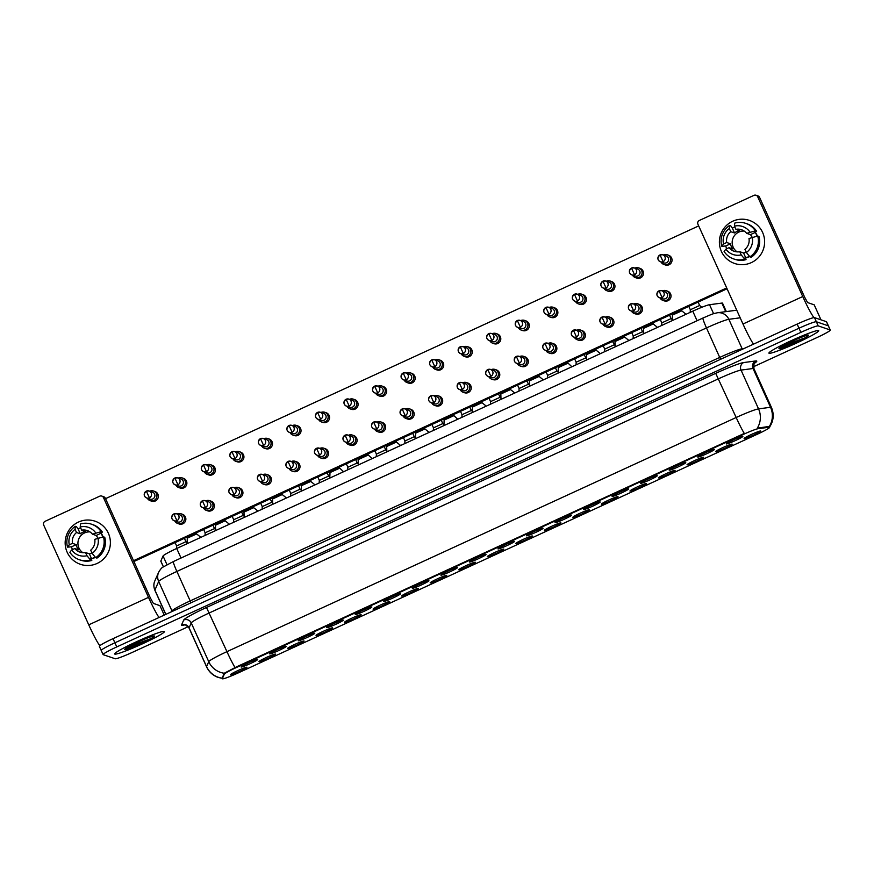 <?xml version="1.0" encoding="UTF-8"?>
<svg xmlns="http://www.w3.org/2000/svg" width="874" height="874" viewBox="0 0 874 874"><rect width="100%" height="100%" fill="white"/><g stroke="black" fill="none" stroke-linecap="round" stroke-linejoin="round"><path stroke-width="1.31" d="M697.78 457.047A9.101 0.732 -24.3 0 1 697.725 456.938A9.101 0.732 -24.3 0 1 705.7 452.601A9.101 0.732 -24.3 0 1 714.266 449.465L714.266 449.465A9.101 0.732 -24.3 0 1 707.011 453.606A9.101 0.732 -24.3 0 1 697.78 457.047M669.244 470.168A9.101 0.732 -24.3 0 1 669.189 470.059A9.101 0.732 -24.3 0 1 677.164 465.722A9.101 0.732 -24.3 0 1 685.729 462.586A9.101 0.732 -24.3 0 1 685.729 462.597A9.101 0.732 -24.3 0 1 678.475 466.738A9.101 0.732 -24.3 0 1 669.244 470.168M640.697 483.289A9.101 0.732 -24.3 0 1 640.653 483.18A9.101 0.732 -24.3 0 1 648.617 478.843A9.101 0.732 -24.3 0 1 657.182 475.718A9.101 0.732 -24.3 0 1 657.193 475.718A9.101 0.732 -24.3 0 1 649.928 479.859A9.101 0.732 -24.3 0 1 640.697 483.289M612.161 496.421A9.101 0.732 -24.3 0 1 612.106 496.312A9.101 0.732 -24.3 0 1 620.081 491.975A9.101 0.732 -24.3 0 1 628.646 488.839L628.646 488.839A9.101 0.732 -24.3 0 1 621.392 492.98A9.101 0.732 -24.3 0 1 612.161 496.421M583.624 509.542A9.101 0.732 -24.3 0 1 583.57 509.433A9.101 0.732 -24.3 0 1 591.545 505.096A9.101 0.732 -24.3 0 1 600.11 501.96L600.11 501.96A9.101 0.732 -24.3 0 1 592.856 506.101A9.101 0.732 -24.3 0 1 583.624 509.542M555.088 522.663A9.101 0.732 -24.3 0 1 555.034 522.554A9.101 0.732 -24.3 0 1 563.009 518.216A9.101 0.732 -24.3 0 1 571.563 515.081A9.101 0.732 -24.3 0 1 571.574 515.081A9.101 0.732 -24.3 0 1 564.309 519.222A9.101 0.732 -24.3 0 1 555.088 522.663M526.541 535.784A9.101 0.732 -24.3 0 1 526.487 535.675A9.101 0.732 -24.3 0 1 534.462 531.337A9.101 0.732 -24.3 0 1 543.027 528.202A9.101 0.732 -24.3 0 1 543.038 528.202A9.101 0.732 -24.3 0 1 535.773 532.353A9.101 0.732 -24.3 0 1 526.541 535.784M498.005 548.905A9.101 0.732 -24.3 0 1 497.951 548.796A9.101 0.732 -24.3 0 1 505.926 544.458A9.101 0.732 -24.3 0 1 514.491 541.334L514.491 541.334A9.101 0.732 -24.3 0 1 507.237 545.474A9.101 0.732 -24.3 0 1 498.005 548.905M469.469 562.037A9.101 0.732 -24.3 0 1 469.414 561.927A9.101 0.732 -24.3 0 1 477.39 557.59A9.101 0.732 -24.3 0 1 485.955 554.455L485.955 554.455A9.101 0.732 -24.3 0 1 478.701 558.595A9.101 0.732 -24.3 0 1 469.469 562.037M440.922 575.158A9.101 0.732 -24.3 0 1 440.878 575.048A9.101 0.732 -24.3 0 1 448.843 570.711A9.101 0.732 -24.3 0 1 457.408 567.576A9.101 0.732 -24.3 0 1 457.419 567.576A9.101 0.732 -24.3 0 1 450.154 571.716A9.101 0.732 -24.3 0 1 440.922 575.158M412.386 588.278A9.101 0.732 -24.3 0 1 412.331 588.169A9.101 0.732 -24.3 0 1 420.307 583.832A9.101 0.732 -24.3 0 1 428.872 580.697L428.872 580.697A9.101 0.732 -24.3 0 1 421.618 584.837A9.101 0.732 -24.3 0 1 412.386 588.278M383.85 601.399A9.101 0.732 -24.3 0 1 383.795 601.29A9.101 0.732 -24.3 0 1 391.771 596.953A9.101 0.732 -24.3 0 1 400.336 593.817L400.336 593.817A9.101 0.732 -24.3 0 1 393.082 597.958A9.101 0.732 -24.3 0 1 383.85 601.399M355.314 614.52A9.101 0.732 -24.3 0 1 355.259 614.411A9.101 0.732 -24.3 0 1 363.234 610.074A9.101 0.732 -24.3 0 1 371.789 606.938A9.101 0.732 -24.3 0 1 371.8 606.949A9.101 0.732 -24.3 0 1 364.534 611.09A9.101 0.732 -24.3 0 1 355.314 614.52M326.767 627.641A9.101 0.732 -24.3 0 1 326.712 627.532A9.101 0.732 -24.3 0 1 334.687 623.195A9.101 0.732 -24.3 0 1 343.253 620.07A9.101 0.732 -24.3 0 1 343.264 620.07A9.101 0.732 -24.3 0 1 335.998 624.211A9.101 0.732 -24.3 0 1 326.767 627.641M298.231 640.773A9.101 0.732 -24.3 0 1 298.176 640.664A9.101 0.732 -24.3 0 1 306.151 636.327A9.101 0.732 -24.3 0 1 314.716 633.191L314.716 633.191A9.101 0.732 -24.3 0 1 307.462 637.332A9.101 0.732 -24.3 0 1 298.231 640.773M269.695 653.894A9.101 0.732 -24.3 0 1 269.64 653.785A9.101 0.732 -24.3 0 1 277.615 649.448A9.101 0.732 -24.3 0 1 286.18 646.312L286.18 646.312A9.101 0.732 -24.3 0 1 278.926 650.453A9.101 0.732 -24.3 0 1 269.695 653.894M241.148 667.015A9.101 0.732 -24.3 0 1 241.104 666.906A9.101 0.732 -24.3 0 1 249.079 662.568A9.101 0.732 -24.3 0 1 257.633 659.433A9.101 0.732 -24.3 0 1 257.644 659.433A9.101 0.732 -24.3 0 1 250.379 663.574A9.101 0.732 -24.3 0 1 241.148 667.015M726.316 443.926A9.101 0.732 -24.3 0 1 726.261 443.817A9.101 0.732 -24.3 0 1 734.236 439.48A9.101 0.732 -24.3 0 1 742.802 436.344A9.101 0.732 -24.3 0 1 742.813 436.344A9.101 0.732 -24.3 0 1 735.547 440.485A9.101 0.732 -24.3 0 1 726.316 443.926M715.631 451.705A9.101 0.732 -24.3 0 1 715.577 451.596A9.101 0.732 -24.3 0 1 723.552 447.259A9.101 0.732 -24.3 0 1 732.117 444.123L732.117 444.123A9.101 0.732 -24.3 0 1 724.863 448.264A9.101 0.732 -24.3 0 1 715.631 451.705M687.084 464.826A9.101 0.732 -24.3 0 1 687.04 464.717A9.101 0.732 -24.3 0 1 695.005 460.38A9.101 0.732 -24.3 0 1 703.57 457.244A9.101 0.732 -24.3 0 1 703.581 457.244A9.101 0.732 -24.3 0 1 696.316 461.385A9.101 0.732 -24.3 0 1 687.084 464.826M658.548 477.947A9.101 0.732 -24.3 0 1 658.493 477.838A9.101 0.732 -24.3 0 1 666.469 473.5A9.101 0.732 -24.3 0 1 675.034 470.365A9.101 0.732 -24.3 0 1 675.034 470.376A9.101 0.732 -24.3 0 1 667.78 474.516A9.101 0.732 -24.3 0 1 658.548 477.947M630.012 491.079A9.101 0.732 -24.3 0 1 629.957 490.969A9.101 0.732 -24.3 0 1 637.933 486.632A9.101 0.732 -24.3 0 1 646.498 483.497L646.498 483.497A9.101 0.732 -24.3 0 1 639.244 487.637A9.101 0.732 -24.3 0 1 630.012 491.079M601.476 504.2A9.101 0.732 -24.3 0 1 601.421 504.09A9.101 0.732 -24.3 0 1 609.396 499.753A9.101 0.732 -24.3 0 1 617.951 496.618A9.101 0.732 -24.3 0 1 617.962 496.618A9.101 0.732 -24.3 0 1 610.697 500.758A9.101 0.732 -24.3 0 1 601.476 504.2M572.929 517.321A9.101 0.732 -24.3 0 1 572.874 517.211A9.101 0.732 -24.3 0 1 580.849 512.874A9.101 0.732 -24.3 0 1 589.415 509.739A9.101 0.732 -24.3 0 1 589.426 509.739A9.101 0.732 -24.3 0 1 582.16 513.879A9.101 0.732 -24.3 0 1 572.929 517.321M544.393 530.442A9.101 0.732 -24.3 0 1 544.338 530.332A9.101 0.732 -24.3 0 1 552.313 525.995A9.101 0.732 -24.3 0 1 560.879 522.86L560.879 522.86A9.101 0.732 -24.3 0 1 553.624 527A9.101 0.732 -24.3 0 1 544.393 530.442M515.857 543.562A9.101 0.732 -24.3 0 1 515.802 543.453A9.101 0.732 -24.3 0 1 523.777 539.116A9.101 0.732 -24.3 0 1 532.342 535.981A9.101 0.732 -24.3 0 1 532.342 535.991A9.101 0.732 -24.3 0 1 525.088 540.132A9.101 0.732 -24.3 0 1 515.857 543.562M487.31 556.683A9.101 0.732 -24.3 0 1 487.266 556.574A9.101 0.732 -24.3 0 1 495.23 552.237A9.101 0.732 -24.3 0 1 503.795 549.112A9.101 0.732 -24.3 0 1 503.806 549.112A9.101 0.732 -24.3 0 1 496.541 553.253A9.101 0.732 -24.3 0 1 487.31 556.683M458.774 569.815A9.101 0.732 -24.3 0 1 458.719 569.706A9.101 0.732 -24.3 0 1 466.694 565.369A9.101 0.732 -24.3 0 1 475.259 562.233A9.101 0.732 -24.3 0 1 475.27 562.233A9.101 0.732 -24.3 0 1 468.005 566.374A9.101 0.732 -24.3 0 1 458.774 569.815M430.237 582.936A9.101 0.732 -24.3 0 1 430.183 582.827A9.101 0.732 -24.3 0 1 438.158 578.49A9.101 0.732 -24.3 0 1 446.723 575.354L446.723 575.354A9.101 0.732 -24.3 0 1 439.469 579.495A9.101 0.732 -24.3 0 1 430.237 582.936M401.701 596.057A9.101 0.732 -24.3 0 1 401.647 595.948A9.101 0.732 -24.3 0 1 409.622 591.611A9.101 0.732 -24.3 0 1 418.187 588.475L418.187 588.475A9.101 0.732 -24.3 0 1 410.922 592.616A9.101 0.732 -24.3 0 1 401.701 596.057M373.154 609.178A9.101 0.732 -24.3 0 1 373.1 609.069A9.101 0.732 -24.3 0 1 381.075 604.732A9.101 0.732 -24.3 0 1 389.64 601.596A9.101 0.732 -24.3 0 1 389.651 601.596A9.101 0.732 -24.3 0 1 382.386 605.737A9.101 0.732 -24.3 0 1 373.154 609.178M344.618 622.299A9.101 0.732 -24.3 0 1 344.564 622.19A9.101 0.732 -24.3 0 1 352.539 617.852A9.101 0.732 -24.3 0 1 361.104 614.717A9.101 0.732 -24.3 0 1 361.104 614.728A9.101 0.732 -24.3 0 1 353.85 618.868A9.101 0.732 -24.3 0 1 344.618 622.299M316.082 635.42A9.101 0.732 -24.3 0 1 316.027 635.322A9.101 0.732 -24.3 0 1 324.003 630.984A9.101 0.732 -24.3 0 1 332.568 627.849L332.568 627.849A9.101 0.732 -24.3 0 1 325.314 631.989A9.101 0.732 -24.3 0 1 316.082 635.42M287.535 648.552A9.101 0.732 -24.3 0 1 287.491 648.442A9.101 0.732 -24.3 0 1 295.467 644.105A9.101 0.732 -24.3 0 1 304.021 640.97A9.101 0.732 -24.3 0 1 304.032 640.97A9.101 0.732 -24.3 0 1 296.767 645.11A9.101 0.732 -24.3 0 1 287.535 648.552M258.999 661.673A9.101 0.732 -24.3 0 1 258.944 661.563A9.101 0.732 -24.3 0 1 266.92 657.226A9.101 0.732 -24.3 0 1 275.485 654.091A9.101 0.732 -24.3 0 1 275.496 654.091A9.101 0.732 -24.3 0 1 268.231 658.231A9.101 0.732 -24.3 0 1 258.999 661.673M230.463 674.794A9.101 0.732 -24.3 0 1 230.408 674.684A9.101 0.732 -24.3 0 1 238.383 670.347A9.101 0.732 -24.3 0 1 246.949 667.212L246.949 667.212A9.101 0.732 -24.3 0 1 239.695 671.352A9.101 0.732 -24.3 0 1 230.463 674.794M744.167 438.584A9.101 0.732 -24.3 0 1 744.113 438.475A9.101 0.732 -24.3 0 1 752.088 434.138A9.101 0.732 -24.3 0 1 760.653 431.002L760.653 431.002A9.101 0.732 -24.3 0 1 753.399 435.143A9.101 0.732 -24.3 0 1 744.167 438.584M163.372 566.833L160.816 561.184A17.076 1.366 -24.3 0 1 160.838 561.053L163.056 555.995A17.076 1.366 -24.3 0 1 176.712 548.468L692.765 311.177A17.076 1.366 -24.3 0 1 709.546 304.709L721.858 303.081A17.076 1.366 -24.3 0 1 722.416 303.081A17.076 1.366 -24.3 0 1 722.525 303.169L726.327 311.581M769.011 427.255A15.361 1.235 -24.3 0 1 769.524 427.266A15.361 1.235 -24.3 0 1 769.612 427.331A15.361 1.235 -24.3 0 1 757.31 434.236L238.045 673.002A15.361 1.235 -24.3 0 1 222.346 678.748A15.361 1.235 -24.3 0 1 222.357 678.628L224.301 674.204A15.361 1.235 -24.3 0 1 236.592 667.419L743.14 434.498A15.361 1.235 -24.3 0 1 758.25 428.675L769.011 427.255L768.672 426.512L769.437 427.004M818.545 330.536A27.312 2.196 155.7 0 0 791.855 340.39A27.312 2.196 155.7 0 0 768.923 353.151A27.312 2.196 155.7 0 0 769.087 353.271A27.312 2.196 155.7 0 0 795.777 343.416A27.312 2.196 155.7 0 0 818.709 330.667A27.312 2.196 155.7 0 0 818.545 330.536A27.312 2.196 155.7 0 0 791.855 340.39A27.312 2.196 155.7 0 0 768.923 353.151A27.312 2.196 155.7 0 0 769.087 353.271A27.312 2.196 155.7 0 0 795.777 343.416A27.312 2.196 155.7 0 0 818.709 330.667A27.312 2.196 155.7 0 0 818.545 330.536M164.301 631.367A27.312 2.196 155.7 0 0 137.611 641.221A27.312 2.196 155.7 0 0 114.68 653.981A27.312 2.196 155.7 0 0 114.855 654.113A27.312 2.196 155.7 0 0 141.544 644.247A27.312 2.196 155.7 0 0 164.476 631.498A27.312 2.196 155.7 0 0 164.301 631.367A27.312 2.196 155.7 0 0 137.611 641.221A27.312 2.196 155.7 0 0 114.68 653.981A27.312 2.196 155.7 0 0 114.855 654.113A27.312 2.196 155.7 0 0 141.544 644.247A27.312 2.196 155.7 0 0 164.476 631.498A27.312 2.196 155.7 0 0 164.301 631.367M769.24 426.643L769.24 426.643A19.916 19.184 82.5 0 0 770.54 407.284A22.768 1.824 -24.3 0 1 771.294 407.295A22.768 1.824 -24.3 0 1 771.436 407.404L753.934 368.631A22.768 1.824 155.7 0 0 753.792 368.522A22.768 1.824 155.7 0 0 753.038 368.511L741.043 370.095A22.768 1.824 155.7 0 0 718.657 378.726L209.443 612.871A22.768 1.824 155.7 0 0 191.231 622.911L189.068 627.838A22.768 1.824 155.7 0 0 189.046 628.024L185.867 625.118L184.447 624.834M753.454 366.763L816.633 337.714A17.076 1.366 155.7 0 0 830.3 330.044L828.432 325.915A17.076 1.366 155.7 0 0 828.323 325.827L816.36 321.763A17.076 1.366 155.7 0 0 799.011 328.22L114.898 642.794A17.076 1.366 155.7 0 0 101.22 650.464A17.076 1.366 155.7 0 0 101.329 650.54M222.149 678.202L224.203 673.253L236.362 666.917L744.277 433.417A19.916 1.693 65.3 0 1 736.17 417.499A22.768 1.824 -24.3 0 1 758.545 408.879A19.916 19.184 82.5 0 1 757.299 428.129L768.672 426.512M830.3 330.044A17.076 1.366 155.7 0 0 830.191 329.968L818.228 325.893A17.076 1.366 155.7 0 0 800.879 332.36L116.766 646.924A17.076 1.366 155.7 0 0 103.088 654.593A17.076 1.366 155.7 0 0 103.198 654.681L115.171 658.745A17.076 1.366 155.7 0 0 132.52 652.288L188.194 626.691M814.492 317.623A17.076 1.366 155.7 0 0 797.143 324.09L113.03 638.654A17.076 1.366 155.7 0 0 99.363 646.323L101.22 650.464A17.076 1.366 155.7 0 1 114.898 642.794L799.011 328.22A17.076 1.366 155.7 0 1 816.36 321.763L828.323 325.827A17.076 1.366 155.7 0 1 828.432 325.915L826.564 321.774A17.076 1.366 155.7 0 0 826.465 321.698L814.492 317.623L818.228 325.893M690.351 309.746L699.626 305.485L701.833 307.266M661.039 261.992A5.124 5.091 -71.2 0 0 667.66 264.276A5.124 5.091 -71.2 0 0 667.212 254.771A5.124 5.091 -71.2 0 0 663.421 254.99M660.034 254.902C657.117 257.754 657.237 260.037 660.383 261.774L663.737 262.91A3.704 3.671 -71.2 0 0 668.282 257.874A3.704 3.671 -71.2 0 0 666.13 255.907L662.765 254.771A3.704 3.671 -71.2 0 0 660.056 254.902L660.056 254.902A3.704 3.671 -71.2 0 0 660.383 261.774A3.704 3.671 -71.2 0 0 665.245 258.07A3.704 3.671 -71.2 0 0 662.765 254.771L660.034 254.902L663.093 261.632M688.81 306.37L690.318 309.702L690.209 312.346M672.237 320.616L672.467 315.055L681.807 310.849L681.338 309.811M660.034 297.914A5.124 5.091 -71.2 0 0 666.654 300.208A5.124 5.091 -71.2 0 0 666.207 290.703A5.124 5.091 -71.2 0 0 662.448 290.9A5.124 5.091 -71.2 0 0 662.416 290.911M658.996 290.856A3.704 3.671 -71.2 0 0 659.367 297.695L662.732 298.842A3.704 3.671 -71.2 0 0 667.266 293.795A3.704 3.671 -71.2 0 0 665.114 291.84L661.76 290.692A3.704 3.671 -71.2 0 0 659.051 290.834L662.077 297.553A3.704 3.671 -71.2 0 0 661.76 290.692L659.018 290.834C656.101 293.675 656.221 295.969 659.367 297.695A3.704 3.671 -71.2 0 0 662.077 297.553M661.815 322.867L671.079 318.606L672.281 319.567M632.503 275.113A5.124 5.091 -71.2 0 0 639.123 277.397A5.124 5.091 -71.2 0 0 638.676 267.903A5.124 5.091 -71.2 0 0 634.928 268.1A5.124 5.091 -71.2 0 0 634.885 268.11M634.557 274.753L631.487 268.034C628.581 270.874 628.69 273.158 631.847 274.895L635.201 276.031A3.704 3.671 -71.2 0 0 639.746 270.995A3.704 3.671 -71.2 0 0 637.583 269.028L634.229 267.892A3.704 3.671 -71.2 0 0 629.367 271.585A3.704 3.671 -71.2 0 0 634.557 274.753A3.704 3.671 -71.2 0 0 634.229 267.892L631.52 268.034M660.263 319.491L661.782 322.834L661.673 325.467M633.268 335.998L642.543 331.727L643.745 332.699M603.967 288.234A5.124 5.091 -71.2 0 0 610.587 290.529A5.124 5.091 -71.2 0 0 610.139 281.024A5.124 5.091 -71.2 0 0 606.381 281.22A5.124 5.091 -71.2 0 0 606.348 281.231M606.01 287.874L602.951 281.155C600.034 283.995 600.154 286.29 603.3 288.016L606.665 289.163A3.704 3.671 -71.2 0 0 611.199 284.116A3.704 3.671 -71.2 0 0 609.047 282.149L605.693 281.013A3.704 3.671 -71.2 0 0 600.82 284.706A3.704 3.671 -71.2 0 0 606.01 287.874A3.704 3.671 -71.2 0 0 605.693 281.013L602.984 281.155M604.732 349.119L614.04 344.88M575.42 301.366A5.124 5.091 -71.2 0 0 582.051 303.649A5.124 5.091 -71.2 0 0 581.592 294.145A5.124 5.091 -71.2 0 0 577.845 294.341A5.124 5.091 -71.2 0 0 577.812 294.363M574.415 294.276C571.498 297.116 571.618 299.411 574.764 301.137L578.129 302.284A3.704 3.671 -71.2 0 0 582.663 297.236A3.704 3.671 -71.2 0 0 580.511 295.281L577.146 294.134A3.704 3.671 -71.2 0 0 574.436 294.276L574.436 294.276A3.704 3.671 -71.2 0 0 574.764 301.137A3.704 3.671 -71.2 0 0 579.626 297.444A3.704 3.671 -71.2 0 0 577.146 294.134L574.415 294.276L577.474 300.995M576.053 364.84L576.163 362.197L585.504 358.001M546.884 314.487A5.124 5.091 -71.2 0 0 553.504 316.77A5.124 5.091 -71.2 0 0 553.056 307.266A5.124 5.091 -71.2 0 0 549.265 307.484M548.938 314.116L545.868 307.397C542.962 310.248 543.082 312.531 546.228 314.258L549.582 315.405A3.704 3.671 -71.2 0 0 554.127 310.357A3.704 3.671 -71.2 0 0 551.964 308.402L548.61 307.255A3.704 3.671 -71.2 0 0 543.748 310.947A3.704 3.671 -71.2 0 0 548.938 314.116A3.704 3.671 -71.2 0 0 548.61 307.255L545.9 307.397M643.963 328.209L653.239 323.948L657.488 327.389M631.487 311.046A5.124 5.091 -71.2 0 0 638.118 313.329A5.124 5.091 -71.2 0 0 637.659 303.824A5.124 5.091 -71.2 0 0 633.912 304.021A5.124 5.091 -71.2 0 0 633.879 304.043M630.46 303.977A3.704 3.671 -71.2 0 0 630.831 310.816L634.196 311.963A3.704 3.671 -71.2 0 0 638.73 306.916A3.704 3.671 -71.2 0 0 636.578 304.96L633.213 303.813A3.704 3.671 -71.2 0 0 630.504 303.955L633.541 310.674A3.704 3.671 -71.2 0 0 633.213 303.813L630.482 303.955C627.565 306.796 627.685 309.09 630.831 310.816A3.704 3.671 -71.2 0 0 633.541 310.674M643.493 327.215L643.701 333.737M615.427 341.341L624.724 337.102L624.255 336.053M602.951 324.167A5.124 5.091 -71.2 0 0 609.571 326.45A5.124 5.091 -71.2 0 0 609.123 316.945A5.124 5.091 -71.2 0 0 605.332 317.164M601.924 317.098A3.704 3.671 -71.2 0 0 602.295 323.937L605.649 325.084A3.704 3.671 -71.2 0 0 610.194 320.037A3.704 3.671 -71.2 0 0 608.031 318.081L604.677 316.934A3.704 3.671 -71.2 0 0 601.967 317.076L605.005 323.795A3.704 3.671 -71.2 0 0 604.677 316.934L601.946 317.076C599.029 319.928 599.149 322.211 602.295 323.937A3.704 3.671 -71.2 0 0 605.005 323.795M614.946 340.336L615.165 346.858M586.88 354.462L596.155 350.201L600.416 353.642M574.415 337.288A5.124 5.091 -71.2 0 0 581.035 339.571A5.124 5.091 -71.2 0 0 580.587 330.066A5.124 5.091 -71.2 0 0 576.829 330.263A5.124 5.091 -71.2 0 0 576.796 330.285M573.399 330.197C570.493 333.049 570.602 335.332 573.759 337.058L577.113 338.205A3.704 3.671 -71.2 0 0 581.658 333.169A3.704 3.671 -71.2 0 0 579.495 331.202L576.141 330.055A3.704 3.671 -71.2 0 0 573.431 330.197L573.399 330.197A3.704 3.671 -71.2 0 0 573.759 337.058A3.704 3.671 -71.2 0 0 578.621 333.365A3.704 3.671 -71.2 0 0 576.141 330.055L573.399 330.197L576.469 336.927M780.832 347.732L780.427 347.568C781.28 348.103 784.776 347.109 790.926 344.607L805.194 337.79L806.931 336.698L806.374 335.561M794.542 343.056L780.395 347.382M805.194 337.79L782.58 346.028M126.599 648.563L126.195 648.399C127.036 648.934 130.543 647.94 136.694 645.438L150.962 638.621L152.699 637.528L152.142 636.392M140.31 643.887L126.162 648.213M150.962 638.621L128.347 646.858M732.674 221.253A22.768 22.604 108.8 0 1 762.609 232.451A22.768 22.604 108.8 0 1 751.345 262.615A22.768 22.604 108.8 0 1 721.4 251.406A22.768 22.604 108.8 0 1 749.335 220.379A22.768 22.604 108.8 0 1 751.345 262.615A22.768 22.604 108.8 0 1 719.411 243.114A22.768 22.604 108.8 0 1 732.674 221.253M814.022 317.612A22.768 1.934 -114.7 0 1 802.747 296.537L757.692 196.759A2.841 2.83 -71.2 0 0 753.956 195.361L699.342 220.467A2.841 2.83 -71.2 0 0 697.933 224.236L742.987 324.014L802.747 296.537M753.519 344.148A22.768 1.934 -114.7 0 1 742.987 324.014M756.032 195.252L757.922 195.896A2.841 2.83 108.8 0 1 759.582 197.404L804.637 297.182L807.598 302.568L814.207 304.84M78.431 522.084A22.768 22.604 108.8 0 1 108.376 533.282A22.768 22.604 108.8 0 1 97.112 563.446A22.768 22.604 108.8 0 1 67.167 552.237A22.768 22.604 108.8 0 1 95.102 521.21A22.768 22.604 108.8 0 1 97.112 563.446A22.768 22.604 108.8 0 1 65.179 543.945A22.768 22.604 108.8 0 1 78.431 522.084M159.035 617.503A22.768 1.934 -114.7 0 1 148.504 597.368L103.46 497.59A2.841 2.83 -71.2 0 0 99.712 496.192L45.109 521.297A2.841 2.83 -71.2 0 0 43.7 525.066L88.755 624.844L148.504 597.368M99.833 645.689A22.768 1.934 -114.7 0 1 88.755 624.844M101.799 496.082L103.689 496.727A2.841 2.83 108.8 0 1 105.35 498.235L150.394 598.013L153.365 603.399L159.964 605.671M181.038 513.792L182.426 514.262A5.124 5.091 108.8 0 1 182.885 523.766A5.124 5.091 108.8 0 1 179.126 523.963L177.739 523.493A5.124 5.091 -71.2 0 0 184.021 516.512A5.124 5.091 -71.2 0 0 177.291 513.988A5.124 5.091 -71.2 0 0 177.247 513.999M209.574 500.671L210.973 501.141A5.124 5.091 108.8 0 1 211.421 510.645A5.124 5.091 108.8 0 1 207.673 510.842L206.275 510.361A5.124 5.091 -71.2 0 0 212.568 503.38A5.124 5.091 -71.2 0 0 205.827 500.868A5.124 5.091 -71.2 0 0 205.783 500.878M238.11 487.55L239.509 488.02A5.124 5.091 108.8 0 1 239.957 497.524A5.124 5.091 108.8 0 1 236.209 497.721L234.811 497.24A5.124 5.091 -71.2 0 0 241.104 490.259A5.124 5.091 -71.2 0 0 234.363 487.736A5.124 5.091 -71.2 0 0 234.33 487.758M266.657 474.418L268.045 474.899A5.124 5.091 108.8 0 1 268.493 484.393A5.124 5.091 108.8 0 1 264.746 484.589L263.358 484.12A5.124 5.091 -71.2 0 0 269.64 477.138A5.124 5.091 -71.2 0 0 262.899 474.615A5.124 5.091 -71.2 0 0 262.866 474.637M295.193 461.297L296.581 461.778A5.124 5.091 108.8 0 1 297.04 471.272A5.124 5.091 108.8 0 1 293.282 471.468L291.894 470.999A5.124 5.091 -71.2 0 0 298.176 464.018A5.124 5.091 -71.2 0 0 291.403 461.516M323.73 448.176L325.128 448.646A5.124 5.091 108.8 0 1 325.576 458.151A5.124 5.091 108.8 0 1 321.829 458.347L320.43 457.878A5.124 5.091 -71.2 0 0 326.723 450.897A5.124 5.091 -71.2 0 0 319.939 448.395M153.507 490.991L154.906 491.461A5.124 5.091 108.8 0 1 155.353 500.966A5.124 5.091 108.8 0 1 151.606 501.163L150.208 500.682A5.124 5.091 -71.2 0 0 156.49 493.701A5.124 5.091 -71.2 0 0 149.76 491.188A5.124 5.091 -71.2 0 0 149.716 491.199M182.043 477.87L183.442 478.34A5.124 5.091 108.8 0 1 183.89 487.845A5.124 5.091 108.8 0 1 180.142 488.031L178.744 487.561A5.124 5.091 -71.2 0 0 185.037 480.58A5.124 5.091 -71.2 0 0 178.296 478.056A5.124 5.091 -71.2 0 0 178.263 478.078M210.59 464.739L211.978 465.219A5.124 5.091 108.8 0 1 212.426 474.713A5.124 5.091 108.8 0 1 208.678 474.91L207.291 474.44A5.124 5.091 -71.2 0 0 213.573 467.459A5.124 5.091 -71.2 0 0 206.832 464.935A5.124 5.091 -71.2 0 0 206.799 464.957M239.126 451.618L240.514 452.098A5.124 5.091 108.8 0 1 240.973 461.592A5.124 5.091 108.8 0 1 237.215 461.789L235.827 461.319A5.124 5.091 -71.2 0 0 242.109 454.338A5.124 5.091 -71.2 0 0 235.335 451.836M267.663 438.497L269.061 438.966A5.124 5.091 108.8 0 1 269.509 448.471A5.124 5.091 108.8 0 1 265.762 448.668L264.363 448.198A5.124 5.091 -71.2 0 0 270.656 441.217A5.124 5.091 -71.2 0 0 263.872 438.715M296.21 425.376L297.597 425.846A5.124 5.091 108.8 0 1 298.045 435.35A5.124 5.091 108.8 0 1 294.298 435.547L292.91 435.066A5.124 5.091 -71.2 0 0 299.192 428.085A5.124 5.091 -71.2 0 0 292.451 425.572A5.124 5.091 -71.2 0 0 292.419 425.583M352.277 435.055L353.664 435.525A5.124 5.091 108.8 0 1 354.112 445.03A5.124 5.091 108.8 0 1 350.365 445.227L348.977 444.746A5.124 5.091 -71.2 0 0 355.259 437.765A5.124 5.091 -71.2 0 0 348.518 435.252A5.124 5.091 -71.2 0 0 348.486 435.263M380.813 421.934L382.2 422.404A5.124 5.091 108.8 0 1 382.659 431.909A5.124 5.091 108.8 0 1 378.901 432.106L377.513 431.625A5.124 5.091 -71.2 0 0 383.795 424.644A5.124 5.091 -71.2 0 0 377.065 422.131A5.124 5.091 -71.2 0 0 377.022 422.142M409.349 408.803L410.747 409.283A5.124 5.091 108.8 0 1 411.195 418.788A5.124 5.091 108.8 0 1 407.448 418.974L406.049 418.504A5.124 5.091 -71.2 0 0 412.331 411.523A5.124 5.091 -71.2 0 0 405.558 409.021M437.885 395.682L439.283 396.162A5.124 5.091 108.8 0 1 439.731 405.656A5.124 5.091 108.8 0 1 435.984 405.853L434.586 405.383A5.124 5.091 -71.2 0 0 440.878 398.402A5.124 5.091 -71.2 0 0 434.138 395.878A5.124 5.091 -71.2 0 0 434.105 395.9M466.432 382.561L467.819 383.031A5.124 5.091 108.8 0 1 468.267 392.535A5.124 5.091 108.8 0 1 464.52 392.732L463.133 392.262A5.124 5.091 -71.2 0 0 469.414 385.281A5.124 5.091 -71.2 0 0 462.674 382.757A5.124 5.091 -71.2 0 0 462.641 382.779M324.746 412.255L326.133 412.725A5.124 5.091 108.8 0 1 326.592 422.229A5.124 5.091 108.8 0 1 322.834 422.426L321.446 421.945A5.124 5.091 -71.2 0 0 327.728 414.964A5.124 5.091 -71.2 0 0 320.998 412.452A5.124 5.091 -71.2 0 0 320.955 412.462M353.282 399.123L354.68 399.604A5.124 5.091 108.8 0 1 355.128 409.098A5.124 5.091 108.8 0 1 351.381 409.294L349.982 408.824A5.124 5.091 -71.2 0 0 356.264 401.843A5.124 5.091 -71.2 0 0 349.491 399.342M381.818 386.002L383.216 386.483A5.124 5.091 108.8 0 1 383.664 395.977A5.124 5.091 108.8 0 1 379.917 396.173L378.518 395.704A5.124 5.091 -71.2 0 0 384.811 388.722A5.124 5.091 -71.2 0 0 378.071 386.199A5.124 5.091 -71.2 0 0 378.038 386.221M410.365 372.881L411.752 373.351A5.124 5.091 108.8 0 1 412.2 382.856A5.124 5.091 108.8 0 1 408.453 383.052L407.066 382.583A5.124 5.091 -71.2 0 0 413.347 375.602A5.124 5.091 -71.2 0 0 406.607 373.078A5.124 5.091 -71.2 0 0 406.574 373.1M438.901 359.76L440.288 360.23A5.124 5.091 108.8 0 1 440.747 369.735A5.124 5.091 108.8 0 1 436.989 369.931L435.602 369.462A5.124 5.091 -71.2 0 0 441.883 362.481A5.124 5.091 -71.2 0 0 435.154 359.957A5.124 5.091 -71.2 0 0 435.11 359.968M494.968 369.44L496.356 369.91A5.124 5.091 108.8 0 1 496.814 379.414A5.124 5.091 108.8 0 1 493.056 379.611L491.669 379.141A5.124 5.091 -71.2 0 0 497.951 372.16A5.124 5.091 -71.2 0 0 491.221 369.636A5.124 5.091 -71.2 0 0 491.177 369.647M523.504 356.319L524.903 356.789A5.124 5.091 108.8 0 1 525.35 366.293A5.124 5.091 108.8 0 1 521.603 366.49L520.205 366.009A5.124 5.091 -71.2 0 0 526.498 359.028A5.124 5.091 -71.2 0 0 519.757 356.516A5.124 5.091 -71.2 0 0 519.713 356.526M552.04 343.198L553.439 343.668A5.124 5.091 108.8 0 1 553.887 353.172A5.124 5.091 108.8 0 1 550.139 353.369L548.741 352.888A5.124 5.091 -71.2 0 0 555.034 345.907A5.124 5.091 -71.2 0 0 548.293 343.384A5.124 5.091 -71.2 0 0 548.26 343.406M467.437 346.639L468.835 347.109A5.124 5.091 108.8 0 1 469.283 356.614A5.124 5.091 108.8 0 1 465.536 356.811L464.138 356.33A5.124 5.091 -71.2 0 0 470.431 349.349A5.124 5.091 -71.2 0 0 463.69 346.836A5.124 5.091 -71.2 0 0 463.646 346.847M495.973 333.518L497.372 333.988A5.124 5.091 108.8 0 1 497.819 343.493A5.124 5.091 108.8 0 1 494.072 343.69L492.674 343.209A5.124 5.091 -71.2 0 0 498.967 336.228A5.124 5.091 -71.2 0 0 492.226 333.704A5.124 5.091 -71.2 0 0 492.193 333.726M580.587 330.066L581.975 330.547A5.124 5.091 108.8 0 1 582.434 340.041A5.124 5.091 108.8 0 1 578.675 340.237L577.288 339.767M609.123 316.945L610.522 317.426A5.124 5.091 108.8 0 1 610.97 326.92A5.124 5.091 108.8 0 1 607.222 327.116L605.824 326.647M637.659 303.824L639.058 304.294A5.124 5.091 108.8 0 1 639.506 313.799A5.124 5.091 108.8 0 1 635.759 313.995L634.36 313.526M553.056 307.266L554.455 307.746A5.124 5.091 108.8 0 1 554.903 317.24A5.124 5.091 108.8 0 1 551.155 317.437L549.757 316.967M581.592 294.145L582.991 294.614A5.124 5.091 108.8 0 1 583.439 304.119A5.124 5.091 108.8 0 1 579.691 304.316L578.293 303.846M610.139 281.024L611.527 281.494A5.124 5.091 108.8 0 1 611.975 290.998A5.124 5.091 108.8 0 1 608.228 291.195L606.84 290.714M638.676 267.903L640.063 268.373A5.124 5.091 108.8 0 1 640.522 277.877A5.124 5.091 108.8 0 1 636.764 278.074L635.376 277.593M524.52 320.387L525.908 320.867A5.124 5.091 108.8 0 1 526.366 330.361A5.124 5.091 108.8 0 1 522.608 330.558L521.221 330.088A5.124 5.091 -71.2 0 0 527.503 323.107A5.124 5.091 -71.2 0 0 520.762 320.583A5.124 5.091 -71.2 0 0 520.729 320.605M666.207 290.703L667.594 291.173A5.124 5.091 108.8 0 1 668.042 300.678A5.124 5.091 108.8 0 1 664.295 300.874L662.907 300.394M667.212 254.771L668.61 255.252A5.124 5.091 108.8 0 1 669.058 264.756A5.124 5.091 108.8 0 1 665.311 264.942L663.912 264.472M759.987 198.3L788.162 260.692M727.081 288.781L133.919 561.523M105.535 498.65L698.687 225.907M726.698 287.939L133.547 560.682M746.221 252.171A11.384 11.307 -71.2 0 1 743.577 253.001L739.797 251.712A11.384 11.307 108.8 0 1 729.036 247.692L732.816 248.97A11.384 11.307 -71.2 0 1 730.489 243.802L726.709 242.513A11.384 11.307 108.8 0 1 730.751 231.686L734.531 232.976A11.384 11.307 -71.2 0 1 739.688 230.605L735.908 229.316A11.384 11.307 108.8 0 1 746.658 233.347L750.438 234.625A11.384 11.307 -71.2 0 1 751.968 237.149M757.714 236.013L748.996 238.515A11.384 11.307 108.8 0 1 744.943 249.341L746.385 252.52L749.925 256.836L751.192 257.262A18.78 18.649 108.8 0 0 758.971 236.45L757.714 236.013A18.78 18.649 108.8 0 1 749.925 256.836M737.121 251.865A11.384 11.307 108.8 0 1 744.189 231.075M726.709 242.513L723.541 243.977L721.771 246.304A18.78 18.649 108.8 0 1 729.55 225.481L730.806 225.907L732.39 228.223A16.508 16.387 108.8 0 1 734.783 226.847M749.641 256.497A16.508 16.387 108.8 0 1 745.325 258.07M749.455 256.257A16.508 16.387 108.8 0 1 745.719 257.754L745.096 257.535L746.035 259.633A18.78 18.649 108.8 0 1 734.947 259.37L733.69 258.933A18.78 18.649 108.8 0 1 724.098 251.472L725.868 249.145L729.036 247.692M726.731 248.751A16.508 16.387 108.8 0 1 725.748 245.987L721.771 246.304M739.797 251.712L741.228 254.891L744.779 259.207L746.035 259.633M744.779 259.207A18.78 18.649 108.8 0 1 733.69 258.933M752.164 237.062A14.792 14.694 108.8 0 1 746.385 252.52M741.228 254.891A14.792 14.694 108.8 0 1 725.868 249.145M723.541 243.977A14.792 14.694 108.8 0 1 729.32 228.507L730.751 231.686M729.55 225.481L729.32 228.507M755.125 231.971A16.508 16.387 108.8 0 1 757.365 236.078M757.059 236.144A16.508 16.387 108.8 0 0 755.18 232.451L754.546 232.233L756.633 231.271L755.376 230.845L746.658 233.347M735.908 229.316L734.466 226.137L734.706 223.11A18.78 18.649 108.8 0 1 745.784 223.383L747.051 223.81A18.78 18.649 108.8 0 1 756.633 231.271M745.784 223.383A18.78 18.649 108.8 0 1 755.376 230.845M734.466 226.137A14.792 14.694 108.8 0 1 749.826 231.883M732.39 228.223L734.531 232.976M755.18 232.451L750.438 234.625M743.577 253.001L745.719 257.754M730.489 243.802L725.748 245.987M91.989 553.013A11.384 11.307 -71.2 0 1 89.334 553.832L85.554 552.543A11.384 11.307 108.8 0 1 74.803 548.522L78.584 549.801A11.384 11.307 -71.2 0 1 76.246 544.633L72.466 543.355A11.384 11.307 108.8 0 1 76.519 532.517L80.299 533.806A11.384 11.307 -71.2 0 1 85.444 531.436L81.664 530.147A11.384 11.307 108.8 0 1 92.425 534.178L96.206 535.467A11.384 11.307 -71.2 0 1 97.735 537.98M103.471 536.844L94.753 539.345A11.384 11.307 108.8 0 1 90.71 550.172L92.141 553.351L95.692 557.667L96.948 558.104A18.78 18.649 108.8 0 0 104.738 537.281L103.471 536.844A18.78 18.649 108.8 0 1 95.692 557.667M82.877 552.696A11.384 11.307 108.8 0 1 89.956 531.905M72.466 543.355L69.297 544.808L67.527 547.135A18.78 18.649 108.8 0 1 75.317 526.312L76.573 526.738L78.147 529.054A16.508 16.387 108.8 0 1 80.55 527.678M95.408 557.328A16.508 16.387 108.8 0 1 91.093 558.901M95.222 557.099A16.508 16.387 108.8 0 1 91.486 558.584L90.852 558.377L91.803 560.463A18.78 18.649 108.8 0 1 80.714 560.201L79.458 559.764A18.78 18.649 108.8 0 1 69.865 552.302L71.635 549.975L74.803 548.522M72.487 549.582A16.508 16.387 108.8 0 1 71.515 546.818L67.527 547.135M85.554 552.543L86.996 555.722L90.535 560.037L91.803 560.463M90.535 560.037A18.78 18.649 108.8 0 1 79.458 559.764M97.921 537.892A14.792 14.694 108.8 0 1 92.141 553.351M86.996 555.722A14.792 14.694 108.8 0 1 71.635 549.975M69.297 544.808A14.792 14.694 108.8 0 1 75.077 529.338L76.519 532.517M75.317 526.312L75.077 529.338M100.881 532.801A16.508 16.387 108.8 0 1 103.132 536.909M102.815 536.975A16.508 16.387 108.8 0 0 100.936 533.282L100.313 533.064L102.4 532.113L101.144 531.676L92.425 534.178M81.664 530.147L80.233 526.967L80.463 523.941A18.78 18.649 108.8 0 1 91.552 524.214L92.808 524.64A18.78 18.649 108.8 0 1 102.4 532.113M91.552 524.214A18.78 18.649 108.8 0 1 101.144 531.676M80.233 526.967A14.792 14.694 108.8 0 1 95.594 532.714M78.147 529.054L80.299 533.806M100.936 533.282L96.206 535.467M89.334 553.832L91.486 558.584M76.246 544.633L71.515 546.818M547.659 375.361L556.924 371.1L558.125 372.062M518.348 327.608A5.124 5.091 -71.2 0 0 521.221 330.088M517.332 320.518C514.425 323.369 514.535 325.652 517.692 327.379L521.046 328.526A3.704 3.671 -71.2 0 0 525.591 323.489A3.704 3.671 -71.2 0 0 523.428 321.523L520.074 320.376A3.704 3.671 -71.2 0 0 517.364 320.518L517.364 320.518A3.704 3.671 -71.2 0 0 517.692 327.379A3.704 3.671 -71.2 0 0 522.554 323.686A3.704 3.671 -71.2 0 0 520.074 320.376L517.332 320.518L520.401 327.247M546.108 371.985L547.616 375.317L547.506 377.961M519.112 388.482L528.42 384.243L526.88 380.835M489.811 340.729A5.124 5.091 -71.2 0 0 492.674 343.209M491.854 340.368L488.795 333.649C485.878 336.49 485.999 338.773 489.145 340.51L492.51 341.647A3.704 3.671 -71.2 0 0 497.044 336.61A3.704 3.671 -71.2 0 0 494.892 334.644L491.527 333.507A3.704 3.671 -71.2 0 0 486.665 337.2A3.704 3.671 -71.2 0 0 491.854 340.368A3.704 3.671 -71.2 0 0 491.527 333.507L488.817 333.649M517.572 385.106L519.08 388.438L518.97 391.082M490.576 401.603L499.884 397.375M461.264 353.85A5.124 5.091 -71.2 0 0 464.138 356.33M460.259 346.77C457.342 349.611 457.463 351.894 460.609 353.631L463.963 354.768A3.704 3.671 -71.2 0 0 468.508 349.731A3.704 3.671 -71.2 0 0 466.355 347.765L462.991 346.628A3.704 3.671 -71.2 0 0 460.281 346.77L460.281 346.77A3.704 3.671 -71.2 0 0 460.609 353.631A3.704 3.671 -71.2 0 0 465.471 349.939A3.704 3.671 -71.2 0 0 462.991 346.628L460.259 346.77L463.318 353.489M557.874 366.577L558.311 367.561L567.652 363.344M545.879 350.408A5.124 5.091 -71.2 0 0 548.741 352.888M544.841 343.351A3.704 3.671 -71.2 0 0 545.212 350.19L548.577 351.326A3.704 3.671 -71.2 0 0 553.111 346.29A3.704 3.671 -71.2 0 0 550.959 344.323L547.594 343.187A3.704 3.671 -71.2 0 0 544.895 343.329L547.922 350.048A3.704 3.671 -71.2 0 0 547.594 343.187L544.863 343.329C541.946 346.17 542.066 348.453 545.212 350.19A3.704 3.671 -71.2 0 0 547.922 350.048M529.808 380.703L539.083 376.443L543.333 379.884M517.332 363.529A5.124 5.091 -71.2 0 0 520.205 366.009M516.305 356.472A3.704 3.671 -71.2 0 0 516.676 363.311L520.03 364.447A3.704 3.671 -71.2 0 0 524.575 359.411A3.704 3.671 -71.2 0 0 522.423 357.444L519.058 356.308A3.704 3.671 -71.2 0 0 516.348 356.45L519.385 363.169A3.704 3.671 -71.2 0 0 519.058 356.308L516.326 356.45C513.409 359.29 513.53 361.574 516.676 363.311A3.704 3.671 -71.2 0 0 519.385 363.169M529.338 379.698L529.546 386.232M501.272 393.824L510.536 389.564L514.797 393.005M488.795 376.661A5.124 5.091 -71.2 0 0 491.669 379.141M487.768 369.593A3.704 3.671 -71.2 0 0 488.14 376.432L491.494 377.579A3.704 3.671 -71.2 0 0 496.039 372.532A3.704 3.671 -71.2 0 0 493.876 370.576L490.522 369.429A3.704 3.671 -71.2 0 0 487.812 369.571L490.849 376.29A3.704 3.671 -71.2 0 0 490.522 369.429L487.779 369.571C484.873 372.411 484.994 374.706 488.14 376.432A3.704 3.671 -71.2 0 0 490.849 376.29M500.791 392.83L500.999 399.352M461.898 417.335L462.007 414.691L471.337 410.496L469.797 407.076M432.728 366.971A5.124 5.091 -71.2 0 0 435.602 369.462M434.782 366.61L431.712 359.891C428.806 362.732 428.916 365.026 432.073 366.752L435.427 367.899A3.704 3.671 -71.2 0 0 439.972 362.852A3.704 3.671 -71.2 0 0 437.808 360.896L434.454 359.749A3.704 3.671 -71.2 0 0 429.593 363.442A3.704 3.671 -71.2 0 0 434.782 366.61A3.704 3.671 -71.2 0 0 434.454 359.749L431.745 359.891M433.493 427.856L442.768 423.595L443.97 424.556M404.192 380.103A5.124 5.091 -71.2 0 0 407.066 382.583M403.154 373.034A3.704 3.671 -71.2 0 0 403.526 379.873L406.891 381.02A3.704 3.671 -71.2 0 0 411.425 375.973A3.704 3.671 -71.2 0 0 409.272 374.017L405.918 372.87A3.704 3.671 -71.2 0 0 403.209 373.012L406.235 379.731A3.704 3.671 -71.2 0 0 405.918 372.87L403.176 373.012C400.259 375.853 400.379 378.147 403.526 379.873A3.704 3.671 -71.2 0 0 406.235 379.731M431.953 424.48L433.46 427.812L433.351 430.456M404.957 440.977L414.232 436.716L415.434 437.677M375.645 393.224A5.124 5.091 -71.2 0 0 378.518 395.704M374.64 386.133C371.723 388.985 371.843 391.268 374.99 392.994L378.355 394.141A3.704 3.671 -71.2 0 0 382.888 389.105A3.704 3.671 -71.2 0 0 380.736 387.138L377.371 385.991A3.704 3.671 -71.2 0 0 374.662 386.133L374.64 386.133A3.704 3.671 -71.2 0 0 374.99 392.994A3.704 3.671 -71.2 0 0 379.851 389.301A3.704 3.671 -71.2 0 0 377.371 385.991L374.64 386.133L377.699 392.852M403.417 437.601L404.924 440.933L404.815 443.577M376.421 454.098L385.696 449.837L386.887 450.798M347.109 406.344A5.124 5.091 -71.2 0 0 349.982 408.824M346.104 399.254C343.187 402.106 343.307 404.389 346.454 406.126L349.808 407.262A3.704 3.671 -71.2 0 0 354.352 402.226A3.704 3.671 -71.2 0 0 352.189 400.259L348.835 399.112A3.704 3.671 -71.2 0 0 346.126 399.254L346.126 399.254A3.704 3.671 -71.2 0 0 346.454 406.126A3.704 3.671 -71.2 0 0 351.315 402.422A3.704 3.671 -71.2 0 0 348.835 399.112L346.104 399.254L349.163 405.984M347.885 467.219L357.182 462.98L355.642 459.571M318.573 419.465A5.124 5.091 -71.2 0 0 321.446 421.945M320.627 419.105L317.557 412.386C314.651 415.226 314.76 417.51 317.918 419.247L321.271 420.383A3.704 3.671 -71.2 0 0 325.816 415.347A3.704 3.671 -71.2 0 0 323.653 413.38L320.299 412.244A3.704 3.671 -71.2 0 0 315.438 415.937A3.704 3.671 -71.2 0 0 320.627 419.105A3.704 3.671 -71.2 0 0 320.299 412.244L317.59 412.386M346.333 463.843L347.841 467.186L347.743 469.819M472.725 406.956L482 402.685L486.25 406.126M460.259 389.782A5.124 5.091 -71.2 0 0 463.133 392.262M459.243 382.692C456.326 385.532 456.447 387.827 459.593 389.553L462.958 390.7A3.704 3.671 -71.2 0 0 467.492 385.653A3.704 3.671 -71.2 0 0 465.339 383.697L461.985 382.55A3.704 3.671 -71.2 0 0 459.276 382.692L459.243 382.692A3.704 3.671 -71.2 0 0 459.593 389.553A3.704 3.671 -71.2 0 0 464.465 385.86A3.704 3.671 -71.2 0 0 461.985 382.55L459.243 382.692L462.302 389.411M472.255 405.951L472.463 412.473M444.189 420.077L453.497 415.838M431.712 402.903A5.124 5.091 -71.2 0 0 434.586 405.383M430.685 395.835A3.704 3.671 -71.2 0 0 431.057 402.674L434.422 403.821A3.704 3.671 -71.2 0 0 438.956 398.784A3.704 3.671 -71.2 0 0 436.803 396.818L433.438 395.671A3.704 3.671 -71.2 0 0 430.729 395.813L433.766 402.532A3.704 3.671 -71.2 0 0 433.438 395.671L430.707 395.813C427.79 398.664 427.91 400.947 431.057 402.674A3.704 3.671 -71.2 0 0 433.766 402.532M415.39 438.715L415.62 433.154L424.917 428.937L429.178 432.379M403.176 416.024A5.124 5.091 -71.2 0 0 406.049 418.504M405.23 415.663L402.171 408.934C399.254 411.785 399.374 414.068 402.521 415.806L405.875 416.942A3.704 3.671 -71.2 0 0 410.419 411.905A3.704 3.671 -71.2 0 0 408.256 409.939L404.902 408.803A3.704 3.671 -71.2 0 0 400.041 412.495A3.704 3.671 -71.2 0 0 405.23 415.663A3.704 3.671 -71.2 0 0 404.902 408.803L402.193 408.934M387.106 446.319L396.381 442.058L400.642 445.5M374.64 429.145A5.124 5.091 -71.2 0 0 377.513 431.625M373.624 422.066C370.718 424.906 370.827 427.189 373.985 428.926L377.339 430.063A3.704 3.671 -71.2 0 0 381.883 425.026A3.704 3.671 -71.2 0 0 379.72 423.06L376.366 421.923A3.704 3.671 -71.2 0 0 373.657 422.066L373.657 422.066A3.704 3.671 -71.2 0 0 373.985 428.926A3.704 3.671 -71.2 0 0 378.846 425.234A3.704 3.671 -71.2 0 0 376.366 421.923L373.624 422.066L376.694 428.784M386.636 445.314L386.843 451.836M358.569 459.44L367.878 455.201M346.104 442.266A5.124 5.091 -71.2 0 0 348.977 444.746M345.088 435.186C342.171 438.027 342.291 440.321 345.438 442.047L348.802 443.194A3.704 3.671 -71.2 0 0 353.336 438.147A3.704 3.671 -71.2 0 0 351.184 436.181L347.819 435.044A3.704 3.671 -71.2 0 0 345.121 435.186L345.088 435.186A3.704 3.671 -71.2 0 0 345.438 442.047A3.704 3.671 -71.2 0 0 350.31 438.355A3.704 3.671 -71.2 0 0 347.819 435.044L345.088 435.186L348.147 441.905M358.1 458.435L358.307 464.968M319.338 480.339L328.613 476.079L329.815 477.051M290.037 432.586A5.124 5.091 -71.2 0 0 292.91 435.066M289.021 425.507C286.104 428.347 286.224 430.642 289.37 432.368L292.735 433.515A3.704 3.671 -71.2 0 0 297.269 428.468A3.704 3.671 -71.2 0 0 295.117 426.501L291.752 425.365A3.704 3.671 -71.2 0 0 289.054 425.507L289.021 425.507A3.704 3.671 -71.2 0 0 289.37 432.368A3.704 3.671 -71.2 0 0 294.243 428.675A3.704 3.671 -71.2 0 0 291.752 425.365L289.021 425.507L292.08 432.226M317.797 476.975L319.305 480.307L319.196 482.951M290.802 493.471L300.077 489.2L301.268 490.172M261.49 445.718A5.124 5.091 -71.2 0 0 264.363 448.198M260.463 438.65A3.704 3.671 -71.2 0 0 260.834 445.489L264.188 446.636A3.704 3.671 -71.2 0 0 268.733 441.589A3.704 3.671 -71.2 0 0 266.581 439.633L263.216 438.486A3.704 3.671 -71.2 0 0 260.507 438.628L263.544 445.347A3.704 3.671 -71.2 0 0 263.216 438.486L260.485 438.628C257.568 441.468 257.688 443.763 260.834 445.489A3.704 3.671 -71.2 0 0 263.544 445.347M289.261 490.096L290.769 493.428L290.66 496.071M262.266 506.592L271.574 502.353M232.954 458.839A5.124 5.091 -71.2 0 0 235.827 461.319M235.008 458.468L231.938 451.749C229.032 454.589 229.152 456.884 232.298 458.61L235.652 459.757A3.704 3.671 -71.2 0 0 240.197 454.709A3.704 3.671 -71.2 0 0 238.034 452.754L234.68 451.607A3.704 3.671 -71.2 0 0 229.818 455.299A3.704 3.671 -71.2 0 0 235.008 458.468A3.704 3.671 -71.2 0 0 234.68 451.607L231.971 451.749M233.729 519.713L243.027 515.474M204.418 471.96A5.124 5.091 -71.2 0 0 207.291 474.44M203.402 464.87C200.485 467.721 200.605 470.004 203.762 471.731L207.116 472.878A3.704 3.671 -71.2 0 0 211.65 467.841A3.704 3.671 -71.2 0 0 209.498 465.875L206.144 464.728A3.704 3.671 -71.2 0 0 203.434 464.87L203.434 464.87A3.704 3.671 -71.2 0 0 203.762 471.731A3.704 3.671 -71.2 0 0 208.624 468.038A3.704 3.671 -71.2 0 0 206.144 464.728L203.402 464.87L206.461 471.589M205.04 535.434L205.15 532.79L214.491 528.595L212.95 525.187M175.871 485.081A5.124 5.091 -71.2 0 0 178.744 487.561M174.844 478.012A3.704 3.671 -71.2 0 0 175.215 484.862L178.58 485.999A3.704 3.671 -71.2 0 0 183.114 480.962A3.704 3.671 -71.2 0 0 180.962 478.996L177.597 477.859A3.704 3.671 -71.2 0 0 174.887 478.002L177.925 484.72A3.704 3.671 -71.2 0 0 177.597 477.859L174.866 477.991C171.949 480.842 172.069 483.125 175.215 484.862A3.704 3.671 -71.2 0 0 177.925 484.72M176.646 545.955L185.922 541.694L187.112 542.656M147.335 498.202A5.124 5.091 -71.2 0 0 150.208 500.682M146.308 491.144A3.704 3.671 -71.2 0 0 146.679 497.983L150.033 499.12A3.704 3.671 -71.2 0 0 154.578 494.083A3.704 3.671 -71.2 0 0 152.415 492.117L149.061 490.98A3.704 3.671 -71.2 0 0 146.351 491.122L149.388 497.841A3.704 3.671 -71.2 0 0 149.061 490.98L146.329 491.122C143.412 493.963 143.533 496.246 146.679 497.983A3.704 3.671 -71.2 0 0 149.388 497.841M175.106 542.59L176.614 545.922L176.504 548.566M330.033 472.561L339.341 468.333M317.557 455.398A5.124 5.091 -71.2 0 0 320.43 457.878M316.552 448.307C313.635 451.148 313.755 453.442 316.901 455.168L320.266 456.315A3.704 3.671 -71.2 0 0 324.8 451.268A3.704 3.671 -71.2 0 0 322.648 449.312L319.283 448.165A3.704 3.671 -71.2 0 0 316.574 448.307L316.574 448.307A3.704 3.671 -71.2 0 0 316.901 455.168A3.704 3.671 -71.2 0 0 321.763 451.476A3.704 3.671 -71.2 0 0 319.283 448.165L316.552 448.307L319.611 455.026M301.224 491.21L301.454 485.649L310.794 481.454L310.325 480.405M289.021 468.519A5.124 5.091 -71.2 0 0 291.894 470.999M291.075 468.147L288.005 461.428C285.099 464.28 285.219 466.563 288.365 468.289L291.719 469.436A3.704 3.671 -71.2 0 0 296.264 464.389A3.704 3.671 -71.2 0 0 294.101 462.433L290.747 461.286A3.704 3.671 -71.2 0 0 285.885 464.979A3.704 3.671 -71.2 0 0 291.075 468.147A3.704 3.671 -71.2 0 0 290.747 461.286L288.038 461.428M272.95 498.814L282.226 494.553L286.475 497.994M260.485 481.64A5.124 5.091 -71.2 0 0 263.358 484.12M259.447 474.571A3.704 3.671 -71.2 0 0 259.829 481.41L263.183 482.557A3.704 3.671 -71.2 0 0 267.728 477.521A3.704 3.671 -71.2 0 0 265.565 475.554L262.211 474.407A3.704 3.671 -71.2 0 0 259.502 474.549L262.528 481.279A3.704 3.671 -71.2 0 0 262.211 474.407L259.469 474.549C256.552 477.401 256.672 479.684 259.829 481.41A3.704 3.671 -71.2 0 0 262.528 481.279M272.48 497.809L272.688 504.331M244.414 511.935L253.689 507.674L257.939 511.115M231.938 494.76A5.124 5.091 -71.2 0 0 234.811 497.24M230.911 487.703A3.704 3.671 -71.2 0 0 231.282 494.542L234.647 495.678A3.704 3.671 -71.2 0 0 239.181 490.642A3.704 3.671 -71.2 0 0 237.029 488.675L233.664 487.539A3.704 3.671 -71.2 0 0 230.955 487.681L233.992 494.4A3.704 3.671 -71.2 0 0 233.664 487.539L230.933 487.681C228.016 490.522 228.136 492.805 231.282 494.542A3.704 3.671 -71.2 0 0 233.992 494.4M243.944 510.929L244.152 517.452M215.878 525.056L225.153 520.795L229.403 524.236M203.402 507.881A5.124 5.091 -71.2 0 0 206.275 510.361M202.397 500.802C199.48 503.642 199.6 505.926 202.746 507.663L206.1 508.799A3.704 3.671 -71.2 0 0 210.645 503.763A3.704 3.671 -71.2 0 0 208.493 501.796L205.128 500.66A3.704 3.671 -71.2 0 0 202.418 500.802L202.397 500.802A3.704 3.671 -71.2 0 0 202.746 507.663A3.704 3.671 -71.2 0 0 207.608 503.97A3.704 3.671 -71.2 0 0 205.128 500.66L202.397 500.802L205.456 507.521M187.069 543.704L187.298 538.144L196.639 533.938L196.169 532.9M174.866 521.013A5.124 5.091 -71.2 0 0 177.739 523.493M173.85 513.923C170.943 516.763 171.053 519.058 174.21 520.784L177.564 521.931A3.704 3.671 -71.2 0 0 182.109 516.884A3.704 3.671 -71.2 0 0 179.946 514.928L176.592 513.781A3.704 3.671 -71.2 0 0 173.882 513.923L173.882 513.923A3.704 3.671 -71.2 0 0 174.21 520.784A3.704 3.671 -71.2 0 0 179.072 517.091A3.704 3.671 -71.2 0 0 176.592 513.781L173.85 513.923L176.919 520.642M725.737 311.657L721.858 303.081M222.357 678.628L222.018 677.874M224.301 674.204L223.963 673.45M758.25 428.675L757.911 427.932M713.61 313.69L709.546 304.709M697.081 320.725L692.765 311.177M181.027 558.016L176.712 548.468M166.989 564.691L163.056 555.995M163.427 566.8L160.838 561.053M184.742 624.877A28.449 2.283 -24.3 0 1 181.705 625.336A28.449 2.283 -24.3 0 1 181.541 624.965L183.715 620.037A28.449 2.283 -24.3 0 1 206.483 607.485L715.697 373.34A28.449 2.283 -24.3 0 1 743.665 362.557L755.671 360.973A28.449 2.283 -24.3 0 1 754.404 363.322M743.665 362.557A5.692 5.484 -97.5 0 0 741.043 370.095L758.545 408.879L770.54 407.284L753.038 368.511A5.692 5.484 -97.5 0 1 755.671 360.973M235.051 667.572A19.916 1.693 -114.7 0 1 226.945 651.643L736.17 417.499L715.697 373.34M224.203 673.253A19.916 19.774 -156.2 0 1 208.744 661.684A22.768 1.824 -24.3 0 1 226.945 651.643L206.483 607.485M222.094 678.191A19.916 19.774 -156.2 0 1 206.57 666.611L208.744 661.684L191.231 622.911A5.692 5.648 23.8 0 0 183.715 620.037M222.859 678.453L218.303 677.47C212.917 675.536 208.995 671.986 206.559 666.796A22.768 1.824 -24.3 0 1 206.57 666.611L189.068 627.838A5.692 5.648 23.8 0 0 181.541 624.965M830.191 329.968L826.465 321.698M800.879 332.36L797.143 324.09M116.766 646.924L113.03 638.654M740.18 317.808L728.85 319.305A22.768 1.824 155.7 0 0 706.476 327.925L176.887 571.443A22.768 1.824 155.7 0 0 158.675 581.483L154.895 590.081A22.768 1.824 155.7 0 0 154.884 590.267C153.54 586.804 153.529 583.69 154.84 580.904L158.631 572.306C160.357 569.313 161.81 567.587 162.99 567.106L173.391 561.534A11.384 0.972 65.3 0 0 176.887 571.443L190.193 600.908L719.783 357.39A22.768 1.824 -24.3 0 1 742.157 348.77L743.982 348.529M165.863 614.356L154.895 590.081A11.384 11.296 -156.2 0 1 154.84 580.904M703.067 318.016A11.384 0.972 65.3 0 0 702.98 318.016C714.167 313.242 711.939 314.05 717.434 312.761A11.384 10.958 82.5 0 1 728.85 319.305L742.157 348.77A2.841 2.742 -97.5 0 0 742.43 349.239M173.478 561.534A11.384 0.972 65.3 0 0 173.391 561.534L702.98 318.016A11.384 0.972 65.3 0 0 706.476 327.925L720.558 359.301M158.631 572.306A11.384 11.296 -156.2 0 0 158.675 581.483L171.981 610.948A22.768 1.824 -24.3 0 1 190.193 600.908L190.969 602.82M171.654 611.702L171.981 610.948A2.841 2.83 23.8 0 1 172.156 611.461M806.931 336.698A16.278 1.3 155.7 0 0 808.548 335.135A16.278 1.3 155.7 0 0 792.008 341.297A16.278 1.3 155.7 0 0 779.084 348.682A16.278 1.3 155.7 0 0 790.926 344.607M152.699 637.528A16.278 1.3 155.7 0 0 154.316 635.966A16.278 1.3 155.7 0 0 137.775 642.128A16.278 1.3 155.7 0 0 124.84 649.513A16.278 1.3 155.7 0 0 136.694 645.438M820.97 319.829L814.186 304.808L820.981 319.829M759.582 197.404L757.692 196.759M164.225 615.11L159.953 605.638L164.236 615.11M105.35 498.235L103.46 497.59M222.346 678.748L222.018 678.027M769.186 427.604C773.61 421.301 774.364 414.56 771.436 407.404M103.088 654.593L101.22 650.464M206.559 666.796L189.046 628.024M754.754 362.918L754.754 362.918C754.12 362.229 753.836 364.13 753.934 368.631M154.884 590.267L165.776 614.4M717.434 312.761L736.749 310.204M699.648 305.496L698.118 302.098M681.796 310.838L686.024 314.269M672.467 315.055L672.03 314.083M671.112 318.628L669.571 315.219M642.576 331.749L641.035 328.34M631.727 332.623L633.235 335.966L633.126 338.599M612.499 341.461L615.198 345.82M604.699 349.076L604.59 351.719M604.699 349.087L603.191 345.743M583.952 354.582L586.662 358.941M576.163 362.207L574.655 358.864M653.26 323.97L652.802 322.932M624.713 337.08L628.952 340.521M596.188 350.212L595.718 349.174M586.41 353.457L586.618 359.979M806.046 335.255L807.063 335.408C806.265 334.993 785.071 343.799 780.176 347.546L780.504 347.142M151.814 636.097L152.83 636.239C152.032 635.824 130.838 644.63 125.943 648.377L126.271 647.973M556.957 371.111L555.416 367.714M528.409 384.232L529.589 385.183M498.344 393.956L501.042 398.304M490.543 401.57L490.434 404.214M490.543 401.581L489.036 398.238M567.182 362.295L571.869 366.763M558.311 367.539L558.082 373.1M539.105 376.454L538.635 375.427M510.569 389.586L510.099 388.548M471.326 410.474L472.506 411.436M462.007 414.702L460.489 411.359M442.801 423.606L441.261 420.197M414.265 436.727L412.725 433.318M385.718 449.848L384.178 446.45M374.88 450.722L376.388 454.065L376.279 456.698M357.171 462.969L358.351 463.919M482.033 402.706L481.563 401.669M453.027 414.789L457.714 419.258M444.156 420.033L443.926 425.594M444.156 420.044L443.719 419.072M424.95 428.948L424.48 427.91M415.62 433.165L415.172 432.193M396.414 442.069L395.944 441.042M367.408 454.163L372.095 458.621M328.646 476.101L327.105 472.692M300.099 489.222L298.569 485.813M270.022 498.934L272.732 503.293M260.714 503.216L262.233 506.559L262.124 509.192M241.486 512.055L244.196 516.414M233.686 519.669L233.577 522.313M233.686 519.68L232.178 516.337M214.48 528.584L215.66 529.535M205.15 532.801L203.642 529.458M185.944 541.716L184.403 538.308M338.861 467.284L343.558 471.742M330.001 472.528L329.771 478.089M330.001 472.539L329.564 471.567M310.783 481.432L315.022 484.873M301.454 485.66L301.017 484.688M282.258 494.564L281.789 493.526M253.711 507.685L253.252 506.647M225.175 520.806L224.705 519.779M215.397 524.05L215.616 530.573M196.628 533.927L200.867 537.357M187.298 538.144L186.861 537.182"/></g></svg>
